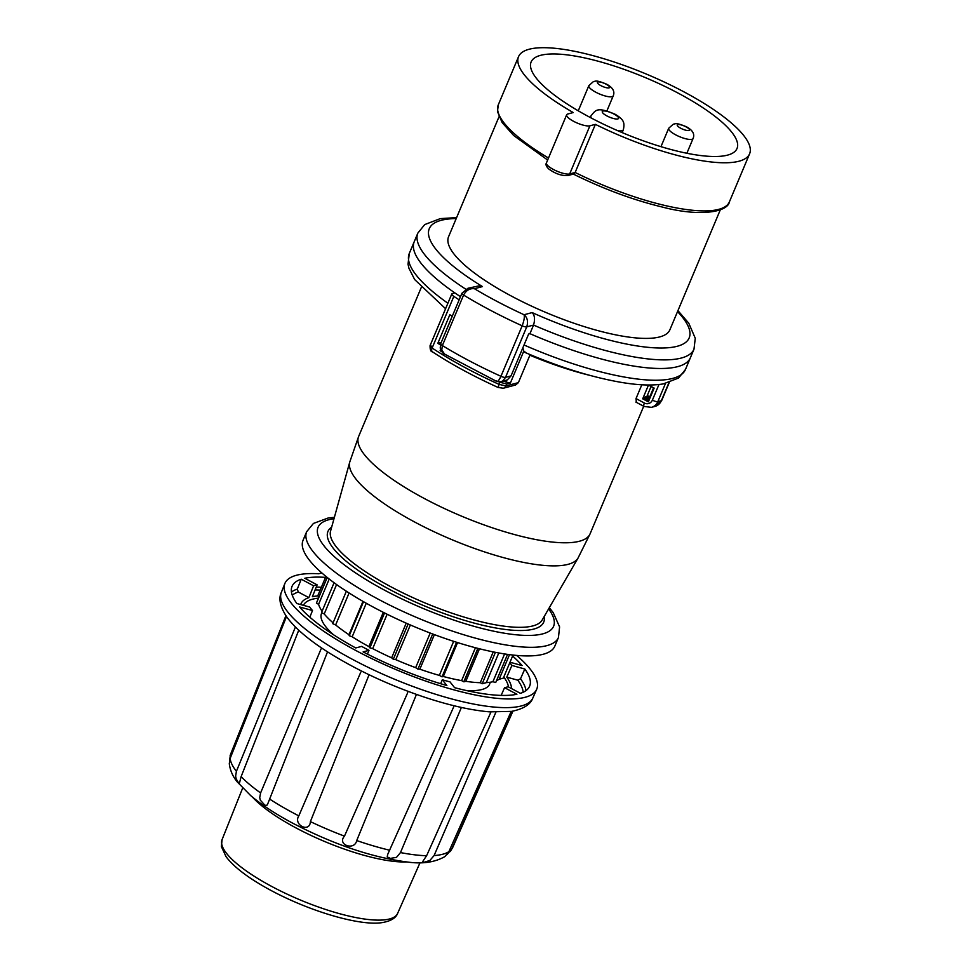 <?xml version="1.0" encoding="UTF-8"?>
<svg xmlns="http://www.w3.org/2000/svg" width="971" height="971" viewBox="0 0 971 971"><rect width="100%" height="100%" fill="white"/><g stroke="black" fill="none" stroke-linecap="round" stroke-linejoin="round"><path stroke-width="1.46" d="M720.288 209.882L669.881 329.8A120.04 32.079 -157.2 0 1 659.734 336.913A120.04 32.079 -157.2 0 1 528.625 304.736A120.04 32.079 -157.2 0 1 448.553 236.766L498.973 116.848M461.917 293.266A4.406 1.177 -157.2 0 0 463.592 295.063L442.363 345.555A169.597 45.309 22.8 0 0 500.951 376.299L522.167 325.807A169.597 45.309 -157.2 0 1 463.592 295.063C466.238 290.305 469.855 288.193 474.443 288.715A160.785 42.967 22.8 0 0 524.061 314.738C527.447 317.638 528.333 321.68 526.731 326.875A4.406 1.177 -157.2 0 1 522.167 325.807C524.085 320.685 524.716 316.995 524.061 314.738L532.169 312.589C534.718 315.235 535.179 319.398 533.552 325.067L529.935 333.672A149.777 40.017 22.8 0 0 690.381 357.765L690.381 357.765A149.777 40.017 22.8 0 1 529.935 333.672L528.649 334.012L511.049 375.886L507.323 379.892L500.89 381.809L496.739 381.457L444.548 354.063C443.274 353.978 441.829 351.975 440.215 348.031L440.7 343.734A4.406 1.177 22.8 0 0 442.363 345.555L441.781 349.912L444.536 354.051M465.728 289.152A149.777 40.017 -157.2 0 1 417.858 233.076L414.241 241.682A149.777 40.017 22.8 0 0 460.485 296.701M567.889 175.545C561.699 175.945 555.339 173.773 548.821 169.015C546.248 166.563 545.447 164.524 546.43 162.922A13.218 3.532 22.8 0 0 555.242 170.398A13.218 3.532 22.8 0 0 569.674 173.943A3.083 2.804 -104.9 0 1 567.889 175.545L573.849 173.955L575.148 172.486L595.381 124.361L589.907 125.805L569.674 173.943L575.148 172.486A125.332 33.487 -157.2 0 0 729.367 201.932C727.825 211.921 700.309 217.152 662.186 207.017C632.971 199.941 603.234 188.908 572.975 173.906M595.381 124.361A125.332 33.487 -157.2 0 0 749.6 153.794A125.332 33.487 -157.2 0 0 647.038 74.366A125.332 33.487 -157.2 0 0 518.538 56.67A125.332 33.487 -157.2 0 0 573.242 112.551L567.78 114.008A13.218 3.532 22.8 0 0 566.663 114.784A13.218 3.532 22.8 0 0 575.475 122.261A13.218 3.532 22.8 0 0 589.907 125.805M677.94 310.635L688.779 323.222L695.26 338.26L693.998 349.159A149.777 40.017 -157.2 0 1 533.552 325.067L526.731 326.875L505.478 377.44L502.832 380.875L500.89 381.809M511.049 375.886L505.515 377.355A4.406 1.177 22.8 0 1 500.951 376.299C498.766 380.923 497.201 382.453 496.254 380.875M727.57 155.117A111.665 29.834 22.8 0 0 737.013 148.502A111.665 29.834 22.8 0 0 645.63 77.729A111.665 29.834 22.8 0 0 531.125 61.962A111.665 29.834 22.8 0 0 605.601 125.186A111.665 29.834 22.8 0 0 727.57 155.117M467.937 288.278L474.443 288.715L482.478 286.579L478.497 285.959L467.937 288.278M440.798 343.516L452.195 316.218M325.516 577.381A128.852 34.422 22.8 0 0 304.773 578.267L317.129 584.858L312.383 596.704A113.874 30.429 -157.2 0 1 317.711 595.951L325.928 576.41M501.157 695.394L504.556 687.674A114.105 30.489 -157.2 0 0 508.076 686.74L520.432 693.33A128.852 34.422 22.8 0 0 529.559 686.351A128.852 34.422 22.8 0 0 524.813 669.007L520.517 678.778L517.774 680.173L506.765 677.139A113.874 30.429 -157.2 0 1 511.535 688.585M300.67 604.569A113.874 30.429 -157.2 0 1 300.876 604.011A113.874 30.429 -157.2 0 1 308.863 597.638L313.609 585.792L301.253 579.202A128.852 34.422 22.8 0 0 291.992 586.496A128.852 34.422 22.8 0 0 296.871 603.525L309.773 607.081A114.105 30.489 22.8 0 0 312.504 610.528L309.834 617.18M292.247 595.187A126.461 33.791 -157.2 0 1 298.328 592.019L308.863 597.638M298.328 592.019L297.284 589.106L301.253 579.202M510.006 662.234L522.082 665.572A128.852 34.422 22.8 0 0 512.615 656.032M312.504 610.528L299.602 606.972A128.852 34.422 22.8 0 0 355.738 647.96L361.625 646.395A114.105 30.489 22.8 0 0 369.004 650.327L363.118 651.893A128.852 34.422 22.8 0 0 446.878 685.55L442.315 679.773A114.105 30.489 22.8 0 0 450.01 681.897L454.586 687.674A128.852 34.422 22.8 0 0 516.912 694.265L504.556 687.674M512.445 711.233L451.746 849.042L447.085 854.553M461.383 707.446L400.477 852.574L396.508 857.357L390.439 858.388L387.211 856.92L387.647 854.541L453.688 706.888M495.878 712.216L434.086 855.572L429.85 860.476L424.169 862.26L422.531 861.799L426.609 855.718L490.719 712.556M416.438 694.423L356.721 840.558C354.561 851.154 336.731 844.746 344.474 836.14L407.699 692.675M369.077 674.748L310.392 821.612C309.798 833.239 292.951 824.925 298.813 815.871L360.787 672.163M327.53 651.844L267.753 803.854L266.855 805.347L264.913 805.238L260.313 800.165L259.73 797.604L260.592 792.943L321.073 648.919M298.74 630.203L241.124 776.642L239.23 783.973L236.171 778.863L235.625 776.132L236.414 771.302L295.281 627.327M286.494 616.561L230.151 758.4L229.29 763.631C230.127 770.379 232.761 776.448 237.191 781.837L250.652 795.577C261.733 804.923 275.813 814.159 292.878 823.274C333.866 844.527 372.014 857.442 407.31 862.005C422.3 864.166 434.838 862.345 444.936 856.556L448.881 851.64L511.171 711.452M229.581 760.208L230.467 754.698L285.984 615.832M367.439 654.114L369.004 650.327M440.628 683.693L442.315 679.773M506.765 677.139L511.899 665.451L524.813 669.007M281.372 592.322C278.374 598.549 280.121 606.681 286.579 616.694C295.002 628.322 309.336 640.484 329.606 653.167C357.449 670.427 388.57 684.931 422.98 696.668C448.384 705.177 470.595 710.238 489.59 711.852L511.596 711.379C523.503 708.927 530.579 704.473 532.824 698.028A136.389 36.437 -157.2 0 1 393.049 678.608A136.389 36.437 -157.2 0 1 281.372 592.322L284.879 583.51A136.559 36.485 22.8 0 1 318.779 573.764L321.838 572.951M284.879 583.51A136.559 36.485 22.8 0 0 396.702 669.905A136.559 36.485 22.8 0 0 536.66 689.349A136.559 36.485 22.8 0 0 516.633 655.413M511.899 665.451A114.105 30.489 22.8 0 0 509.787 662.744M317.129 584.858A114.105 30.489 22.8 0 0 315.296 585.295A114.105 30.489 22.8 0 0 313.609 585.792M518.38 382.635L515.613 384.977L503.33 388.242A4.406 4.018 -104.9 0 0 505.891 385.948L518.38 382.635L530.13 354.633M525.384 352.267L523.794 351.101L522.884 347.739M445.592 308.717L414.678 279.575L408.949 268.312L408.026 264.221L409.301 253.419L414.241 241.682A149.777 40.017 22.8 0 0 454.841 292.902L452.352 293.558A6.603 1.76 22.8 0 0 451.794 293.958A6.603 1.76 22.8 0 0 453.833 296.373A160.349 42.845 22.8 0 0 459.162 299.821M506.716 380.183L505.94 382.004L503.779 381.045M441.04 350.434L440.118 350.677L440.616 349.487M440.118 350.677L441.951 351.818M499.033 382.016L506.716 383.994L510.382 383.023L505.94 382.004M441.186 342.399L437.836 343.285A160.349 42.845 22.8 0 0 440.324 344.875M437.836 343.285L449.852 314.725A160.349 42.845 22.8 0 0 452.255 316.267M651.007 386.676L646.868 396.52L645.072 397.005L649.417 399.324M650.388 397.03L648.592 396.071L646.868 396.52L649.915 398.146M649.793 385.754L654.053 388.303M645.072 397.005L644.501 398.341L648.859 400.659M642.705 398.826L648.361 401.848L654.151 388.084L648.482 385.062L642.705 398.826L644.501 398.341M649.83 396.738L653.495 388.012M636.333 402.128L636.017 398.571L644.392 403.038A6.603 6.02 -104.9 0 0 652.391 400.125L658.957 384.516M641.819 384.783L636.017 398.571M327.191 577.442L316.412 603.088A101.761 27.188 22.8 0 0 316.425 603.161L318.597 604.314L329.218 579.044M327.227 577.466L316.425 603.161M346.368 591.218L332.725 623.673L335.638 624.96A99.515 26.593 22.8 0 0 348.977 634.706L349.22 635.714L352.182 636.782A99.515 26.593 22.8 0 0 368.895 646.589L369.89 647.851L372.682 648.616A99.515 26.593 22.8 0 0 391.641 657.828L393.316 659.248L395.767 659.661A99.515 26.593 22.8 0 0 415.661 667.66L417.931 669.128L419.86 669.177A99.515 26.593 22.8 0 0 439.353 675.391L442.036 676.823L443.31 676.484A99.515 26.593 22.8 0 0 461.613 680.622L463.798 681.788A101.761 27.188 22.8 0 0 463.956 681.812L465.813 681.314L479.492 648.774M477.999 648.397L463.956 681.812M463.798 681.788L477.841 648.361M317.699 595.963L319.095 596.704M318.597 604.314A99.515 26.593 22.8 0 0 322.093 611.208M336.585 584.542L324.217 613.963L321.535 612.543L334.073 582.721M324.217 613.963A99.515 26.593 22.8 0 0 333.077 622.812M335.638 624.96L349.087 592.978M348.977 634.706L362.984 601.377M349.22 635.714L363.518 601.68M352.182 636.782L366.273 603.246M368.895 646.589L383.302 612.325M384.552 612.956L369.89 647.851M372.682 648.616L387.138 614.242M391.641 657.828L406.218 623.151M393.316 659.248L408.136 624.001M395.767 659.661L410.357 624.972M415.661 667.66L430.214 633.043M417.931 669.128L432.702 633.99M419.86 669.177L434.389 634.621M439.353 675.391L453.663 641.333M442.036 676.823L456.564 642.256M443.31 676.484L457.572 642.571M461.613 680.622L475.438 647.73M465.813 681.314A99.515 26.593 22.8 0 0 480.293 682.71L493.244 651.905M480.293 682.71L482.211 683.742L495.416 652.33M482.211 683.742L486.313 682.649L498.791 652.961M486.325 682.625A99.515 26.593 22.8 0 0 492.904 681.739L504.592 653.932M492.904 681.739L495.72 682.516L507.554 654.369M496.509 680.622A99.515 26.593 22.8 0 0 499.179 679.202L509.508 654.636M499.228 679.227L503.318 678.134L513.016 655.049M508.488 686.958A111.058 29.676 22.8 0 0 503.791 677.005M318.5 598.136A111.058 29.676 22.8 0 0 303.401 605.321M558.446 637.534A136.559 36.485 22.8 0 1 418.416 618.248A136.559 36.485 22.8 0 1 306.666 531.695L303.049 540.301A136.559 36.485 22.8 0 0 374.418 607.712A136.559 36.485 22.8 0 0 554.829 646.14L558.446 637.534L559.599 626.902L553.215 612.652L549.319 607.676M466.056 690.466A91.189 24.36 22.8 0 0 490.124 682.249M321.874 612.725A91.189 24.36 22.8 0 0 333.49 634.743M532.169 312.589A140.965 37.663 22.8 0 0 661.749 348.019A140.965 37.663 22.8 0 0 677.527 311.606M456.212 218.572A140.965 37.663 22.8 0 0 482.478 286.579M548.481 158.03A125.332 33.487 -157.2 0 1 498.305 104.795L518.538 56.67M668.691 128.281A13.218 3.532 22.8 0 0 679.506 136.656A13.218 3.532 22.8 0 0 693.063 138.525C694.933 134.18 692.784 130.296 686.631 126.873C675.161 122.067 675.598 124.045 673.291 124.167L668.691 128.281L660.972 146.657M685.987 126.825A6.603 1.76 22.8 0 0 677.236 125.32A6.603 1.76 22.8 0 0 686.813 130.442A6.603 1.76 22.8 0 0 685.987 126.825M617.823 118.923A8.824 2.355 22.8 0 0 609.788 112.199A8.824 2.355 22.8 0 0 603.695 113.825A8.824 2.355 22.8 0 0 617.823 118.923M617.944 130.782A17.624 4.709 22.8 0 0 621.901 130.684A17.624 4.709 22.8 0 0 623.394 129.641C624.741 122.625 624.062 119.627 615.153 114.287C597.019 106.604 595.903 109.82 590.89 115.986A17.624 4.709 22.8 0 0 591.375 118.086M588.839 85.666A13.218 3.532 22.8 0 0 599.653 94.041A13.218 3.532 22.8 0 0 613.199 95.911C615.068 91.577 612.919 87.693 606.766 84.259C595.296 79.464 595.745 81.443 593.439 81.552L588.839 85.666L578.267 110.815M606.122 84.222A6.603 1.76 22.8 0 0 597.371 82.717A6.603 1.76 22.8 0 0 606.96 87.827A6.603 1.76 22.8 0 0 606.122 84.222M315.09 589.943A126.461 33.791 -157.2 0 1 320.175 590.101M517.774 680.173A126.461 33.791 -157.2 0 1 523.175 692.25M316.255 587.042A128.657 34.373 -157.2 0 1 321.352 587.285M291.446 592.043A128.657 34.373 -157.2 0 1 297.284 589.106M520.517 678.778A128.657 34.373 -157.2 0 1 525.979 690.624M512.931 711.148L452.802 847.258A120.44 32.177 -157.2 0 1 451.746 849.042M426.609 855.718A120.44 32.177 -157.2 0 1 400.477 852.574M389.674 850.232A120.44 32.177 -157.2 0 1 356.721 840.558M344.474 836.14A120.44 32.177 -157.2 0 1 310.392 821.612M298.813 815.871A120.44 32.177 -157.2 0 1 293.74 813.213A120.44 32.177 -157.2 0 1 269.501 798.999M260.592 792.943A120.44 32.177 -157.2 0 1 241.124 776.642M236.414 771.302A120.44 32.177 -157.2 0 1 230.151 758.4M230.467 754.698A120.44 32.177 -157.2 0 1 230.734 753.909L285.911 615.711M406.667 861.945A96.36 25.744 -157.2 0 1 296.082 827.96A96.36 25.744 -157.2 0 1 252.521 797.142M222.068 839.648L221.4 846.615L226.025 856.64C233.538 866.581 246.889 876.947 266.09 887.749C307.467 911.053 361.163 926.735 383.06 922.45C391.095 920.909 395.937 917.898 397.6 913.432A95.207 25.44 -157.2 0 1 300.027 899.874A95.207 25.44 -157.2 0 1 222.068 839.648L242.641 788.124M448.881 851.64A120.44 32.177 -157.2 0 1 434.086 855.572M529.899 355.24A125.55 33.548 22.8 0 0 589.7 375.34M524.037 344.996A149.777 40.017 22.8 0 0 685.453 369.502L693.998 349.159M409.301 253.419A149.777 40.017 22.8 0 0 447.898 303.231M498.281 387.368L499.058 384.358L505.891 385.948L506.716 383.994M503.33 388.242L498.111 387.465C473.399 376.238 451.491 364.356 432.398 351.793A4.406 2.44 -56.6 0 1 432.119 348.031C451.406 360.727 473.714 372.84 499.058 384.358L499.883 382.404M430.639 345.215L432.119 348.031L453.833 296.373M523.794 351.101L510.382 383.023M661.737 400.428L654.964 406.412A11.009 10.026 -104.9 0 0 661.36 400.695A4.406 1.177 22.8 0 0 661.737 400.428L669.225 382.623M654.964 406.412L651.444 407.347A11.009 10.026 -104.9 0 0 657.84 401.63L661.36 400.695L668.934 382.671M652.391 400.125A4.406 1.177 -157.2 0 0 657.84 401.63L665.426 383.581M651.444 407.347L644.076 406.461A4.406 1.384 -61.9 0 1 644.392 403.038M578.061 558.009L542.17 620.032A114.833 30.684 22.8 0 1 390.912 586.775A114.833 30.684 22.8 0 1 330.565 531.076L349.754 462.038A123.9 33.111 22.8 0 0 414.872 522.131A123.9 33.111 22.8 0 0 578.061 558.009L590.101 533.795L643.712 406.266M349.754 462.038L358.627 436.489A125.55 33.548 22.8 0 0 387.259 475.559A125.55 33.548 22.8 0 0 424.242 498.463A125.55 33.548 22.8 0 0 590.101 533.795M331.645 527.156A117.018 31.266 22.8 0 0 423.732 605.613A117.018 31.266 22.8 0 0 544.197 616.512M334 518.708A127.747 34.131 22.8 0 0 422.616 608.247A127.747 34.131 22.8 0 0 548.591 608.926M440.7 343.734L461.929 293.254L467.925 288.278M749.6 153.794L729.367 201.932M547.632 160.033L513.671 135.503L502.128 122.564L497.468 111.544L498.305 104.795M546.43 162.922L566.663 114.784M417.858 233.076L424.715 224.58L440.288 218.621L456.613 217.601M686.861 153.26L693.063 138.525M622.156 132.59L623.394 129.641M590.259 117.491L590.89 115.986M606.899 110.912L613.199 95.911M393.546 724.548L388.254 736.54M347.545 728.966L345.919 733.044M230.078 755.826L230.734 753.909M452.802 847.258L450.253 851.555M532.824 698.028L536.66 689.349M397.6 913.432L420.03 862.685M524.583 352.267C559.308 367.135 591.351 377.149 620.712 382.283C637.813 385.22 651.978 385.766 663.229 383.921L678.535 378.047L685.453 369.502M432.398 351.793C430.784 351.805 430.007 349.742 430.08 345.603L451.794 293.946M644.076 406.461L635.859 402.079M306.666 531.695L313.451 523.43L328.101 518.016L334.388 517.325M358.627 436.489L421.196 287.647"/></g></svg>
